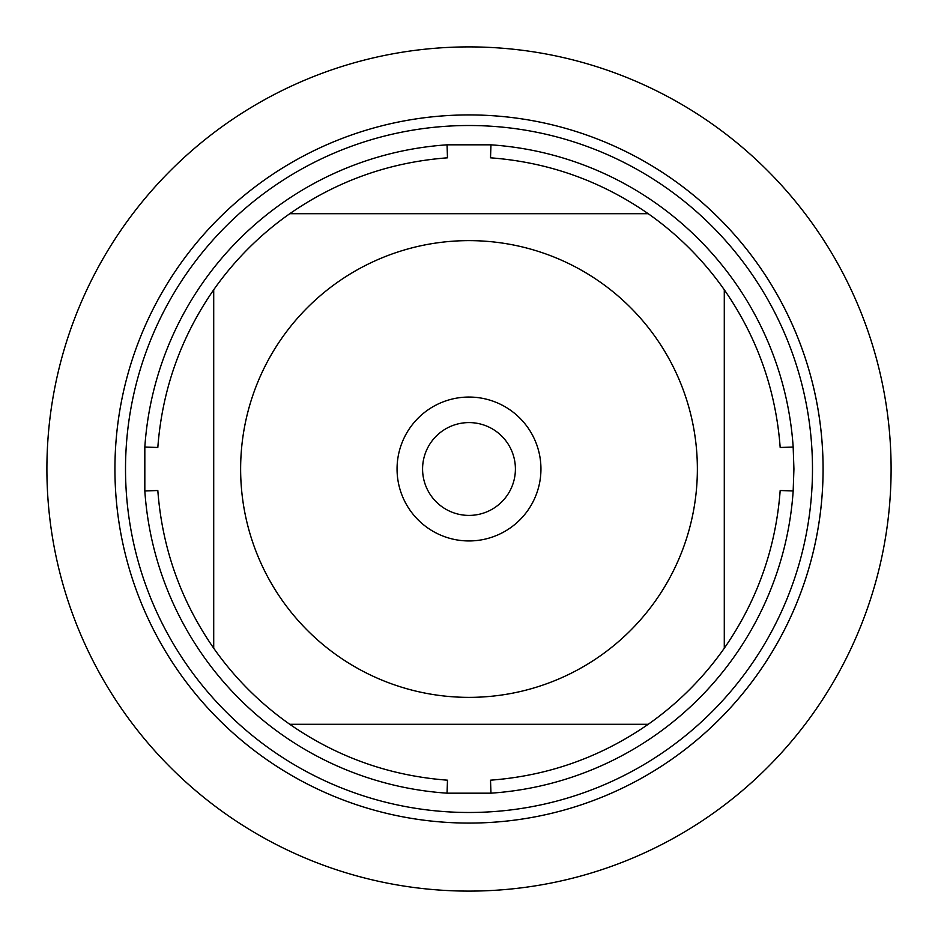 <?xml version="1.0" encoding="UTF-8"?>
<svg xmlns="http://www.w3.org/2000/svg" width="938" height="938" viewBox="0 0 938 938"><rect width="100%" height="100%" fill="white"/><g stroke="black" fill="none" stroke-linecap="round" stroke-linejoin="round"><path stroke-width="1.41" d="M793.923 469L793.173 490.961A324.923 324.923 0 0 1 490.961 793.173L447.039 793.173A324.923 324.923 0 0 1 144.827 490.961L144.827 447.039A324.923 324.923 0 0 1 447.039 144.827L490.961 144.827A324.923 324.923 0 0 1 793.173 447.039L793.923 469M282.092 600.214A228.368 228.368 0 0 0 697.368 469A228.368 228.368 0 0 0 400.198 251.243A228.368 228.368 0 0 0 282.092 600.214M447.039 793.173L447.485 780.182C389.856 775.843 337.281 757.212 289.772 724.288A311.92 311.92 0 0 1 213.712 648.228A311.92 311.92 0 0 0 289.772 724.288L648.228 724.288A311.92 311.92 0 0 0 724.288 648.228L724.288 289.772A311.92 311.92 0 0 0 648.228 213.712L289.772 213.712A311.92 311.92 0 0 0 213.712 289.772L213.712 648.228C180.788 600.719 162.157 548.144 157.819 490.515L144.827 490.961M490.961 793.173L490.515 780.182C548.144 775.843 600.719 757.212 648.228 724.288A311.92 311.92 0 0 0 724.288 648.228C757.212 600.719 775.843 548.144 780.182 490.515L793.173 490.961M793.173 447.039L780.182 447.485C775.843 389.856 757.212 337.281 724.288 289.772A311.92 311.92 0 0 0 648.228 213.712C600.719 180.788 548.144 162.157 490.515 157.819L490.961 144.827M447.039 144.827L447.485 157.819C389.856 162.157 337.281 180.788 289.772 213.712A311.92 311.92 0 0 0 213.712 289.772C180.788 337.281 162.157 389.856 157.819 447.485L144.827 447.039M114.928 469A354.072 354.072 0 0 1 646.036 162.356A354.072 354.072 0 0 1 646.036 775.644A354.072 354.072 0 0 1 114.928 469A354.072 354.072 0 0 0 469 823.072A354.072 354.072 0 0 0 823.072 469A354.072 354.072 0 0 0 469 114.928A354.072 354.072 0 0 0 114.928 469M397.055 469A71.945 71.945 0 0 1 504.972 406.693A71.945 71.945 0 0 1 504.972 531.307A71.945 71.945 0 0 1 397.055 469M422.581 469A46.419 46.419 0 0 0 492.204 509.193A46.419 46.419 0 0 0 492.204 428.807A46.419 46.419 0 0 0 422.581 469M46.9 469A422.1 422.1 0 0 0 469 891.1A422.1 422.1 0 0 0 891.1 469A422.1 422.1 0 0 0 469 46.9A422.1 422.1 0 0 0 46.9 469M125.516 469A343.484 343.484 0 0 1 640.748 171.537A343.484 343.484 0 0 1 640.748 766.463A343.484 343.484 0 0 1 125.516 469"/></g></svg>
